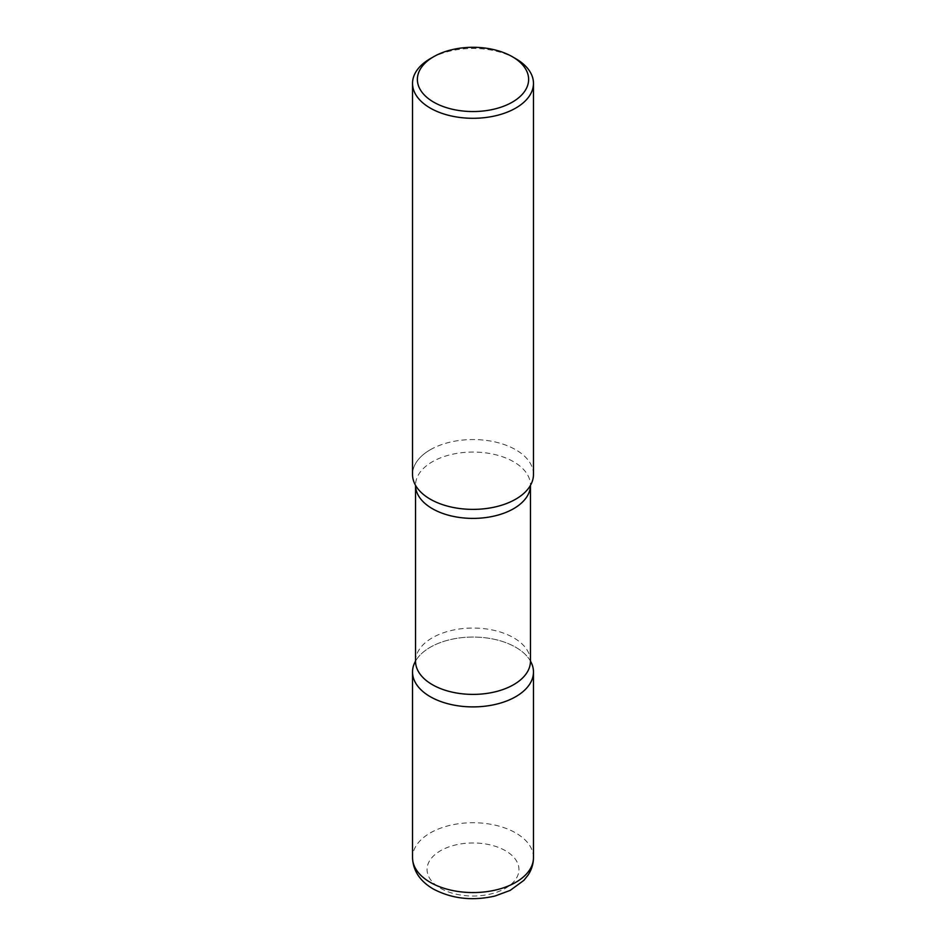 <?xml version="1.0" encoding="UTF-8"?>
<svg xmlns="http://www.w3.org/2000/svg" width="946" height="946" viewBox="0 0 946 946"><rect width="100%" height="100%" fill="white"/><g stroke="black" fill="none" stroke-linecap="round" stroke-linejoin="round"><path stroke-width="0.71" stroke-dasharray="4.73 3.55" d="M530.458 661.077A60.473 34.919 0 0 0 515.759 647.289A60.473 34.919 0 0 0 415.542 661.077A60.473 34.919 180 0 1 416.181 660.024A60.473 34.919 180 0 1 430.241 647.289A60.473 34.919 180 0 1 529.819 660.024A60.473 34.919 180 0 1 530.458 661.077M533.473 474.466A60.473 34.919 0 0 0 515.759 449.776A60.473 34.919 0 0 0 449.858 442.208A60.473 34.919 0 0 0 412.527 474.466M515.759 58.687A60.473 34.919 0 0 0 430.241 58.687M430.241 449.776A60.473 34.919 180 0 1 505.507 445.022A60.473 34.919 180 0 1 529.819 486.421L530.458 485.227A57.458 33.169 180 0 1 530.458 485.369L530.458 485.227A57.458 33.169 180 0 0 494.983 454.577A57.458 33.169 180 0 0 432.369 461.766A57.458 33.169 180 0 0 415.542 485.227L415.542 485.369A57.458 33.169 180 0 1 415.542 485.227L416.181 486.421A60.473 34.919 180 0 1 430.241 449.776M533.473 857.644A60.473 34.919 0 0 0 515.759 832.965A60.473 34.919 0 0 0 449.858 825.385A60.473 34.919 0 0 0 412.527 857.644M440.505 888.259A45.964 26.535 0 0 0 505.495 888.259A45.964 26.535 0 0 0 505.495 850.738A45.964 26.535 0 0 0 440.505 850.738A45.964 26.535 0 0 0 440.505 888.259M415.542 661.219A57.458 33.169 180 0 1 432.369 637.77A57.458 33.169 180 0 1 494.983 630.568A57.458 33.169 180 0 1 530.458 661.219M530.458 661.349L529.819 660.024M415.542 661.349L416.181 660.024"/><path stroke-width="1.42" d="M430.241 696.67A60.473 34.919 0 0 0 496.142 704.238A60.473 34.919 0 0 0 533.473 671.979A60.473 34.919 0 0 0 530.458 661.077A60.473 34.919 180 0 1 515.759 696.67A60.473 34.919 180 0 1 441.309 701.719A60.473 34.919 180 0 1 415.542 661.077A60.473 34.919 0 0 0 412.527 671.979A60.473 34.919 0 0 0 430.241 696.67M433.658 56.713L430.241 58.687A60.473 34.919 0 0 0 412.527 83.378L412.527 474.466A60.473 34.919 0 0 0 430.241 499.157A60.473 34.919 0 0 0 496.142 506.725A60.473 34.919 0 0 0 533.473 474.466L533.473 83.378A60.473 34.919 0 0 0 515.759 58.687L512.342 56.713A55.637 32.129 0 0 0 433.658 56.713A55.637 32.129 0 0 0 433.658 102.133A55.637 32.129 0 0 0 512.342 102.133A55.637 32.129 0 0 0 512.342 56.713L515.759 58.687M412.527 83.378A60.473 34.919 0 0 0 430.241 108.069A60.473 34.919 0 0 0 496.142 115.637A60.473 34.919 0 0 0 533.473 83.378M529.819 486.421A60.473 34.919 180 0 1 515.759 499.157A60.473 34.919 180 0 1 416.181 486.421M533.473 857.644C533.402 864.017 531.557 869.882 527.951 875.263L523.871 880.359L510.19 890.387L494.983 896.028C472.48 901.16 451.892 898.818 433.244 888.98C419.929 881.152 413.024 870.71 412.527 857.644A60.473 34.919 0 0 0 430.241 882.334A60.473 34.919 0 0 0 496.142 889.902A60.473 34.919 0 0 0 533.473 857.644L533.473 671.979M415.542 661.219A57.458 33.169 180 0 0 451.017 691.869A57.458 33.169 180 0 0 513.631 684.679A57.458 33.169 180 0 0 530.458 661.219L530.458 485.369A57.458 33.169 180 0 1 513.631 508.676A57.458 33.169 180 0 1 451.124 515.901A57.458 33.169 180 0 1 415.542 485.369L415.542 661.301M412.527 857.644L412.527 671.979"/></g></svg>
